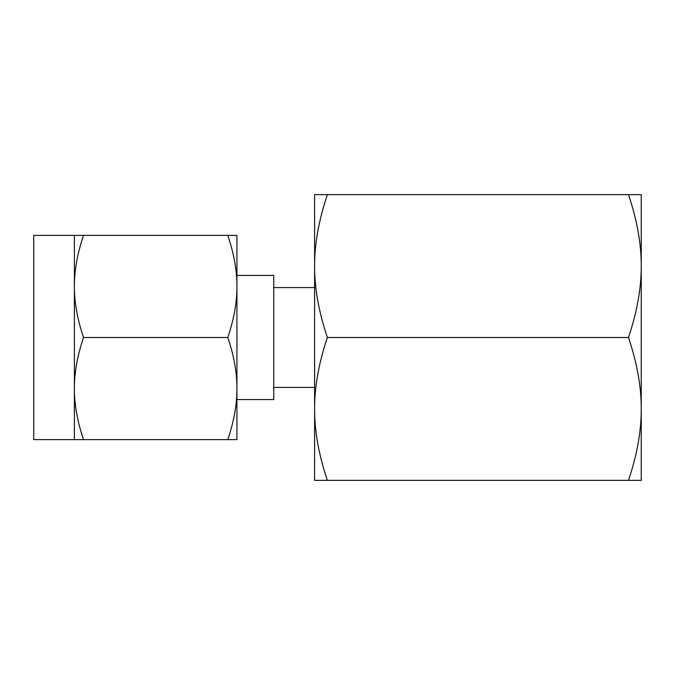 <?xml version="1.0" encoding="UTF-8"?>
<svg xmlns="http://www.w3.org/2000/svg" width="675" height="675" viewBox="0 0 675 675"><rect width="100%" height="100%" fill="white"/><g stroke="black" fill="none" stroke-linecap="round" stroke-linejoin="round"><path stroke-width="1.01" d="M327.367 194.628C318.786 220.21 314.533 244.021 314.609 266.06L314.609 194.628L641.25 194.628L641.25 445.289M641.25 408.94L641.25 480.372L628.492 480.372C637.073 454.79 641.326 430.979 641.25 408.94C641.343 386.868 637.09 363.057 628.492 337.5C637.073 311.918 641.326 288.107 641.25 266.06L641.25 337.5M641.25 266.06C641.343 243.996 637.09 220.185 628.492 194.628M327.367 480.372L314.609 480.372L314.609 266.06C314.516 288.132 318.769 311.943 327.367 337.5C318.786 363.082 314.533 386.893 314.609 408.94C314.516 431.004 318.769 454.815 327.367 480.372L628.492 480.372M327.367 337.5L628.492 337.5M236.933 399.558L273.763 399.558L273.763 275.442L236.933 275.442M74.385 235.389L33.75 235.389L33.75 439.611L74.385 439.611L74.385 235.389L83.506 235.389C77.363 253.657 74.326 270.675 74.385 286.445C74.326 302.214 77.363 319.233 83.506 337.5C77.363 355.767 74.326 372.786 74.385 388.555C74.326 404.325 77.363 421.343 83.506 439.611L74.385 439.611M227.812 235.389L236.933 235.389L236.933 439.611L227.812 439.611C233.963 421.343 237.001 404.325 236.933 388.555C237.001 372.786 233.963 355.767 227.812 337.5C233.963 319.233 237.001 302.214 236.933 286.445C237.001 270.675 233.963 253.657 227.812 235.389L83.506 235.389M227.812 439.611L83.506 439.611M227.812 337.5L83.506 337.5M314.609 287.592L273.763 287.592M314.609 387.408L273.763 387.408"/></g></svg>
